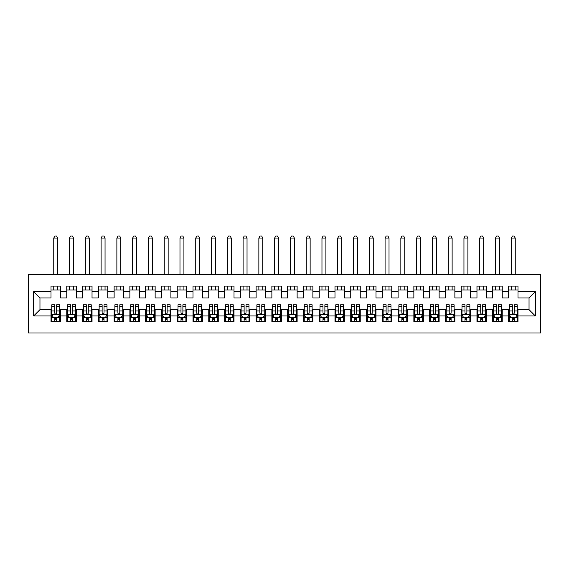 <?xml version="1.0" encoding="UTF-8"?>
<svg xmlns="http://www.w3.org/2000/svg" width="569" height="569" viewBox="0 0 569 569"><rect width="100%" height="100%" fill="white"/><g stroke="black" fill="none" stroke-linecap="round" stroke-linejoin="round"><path stroke-width="0.85" d="M28.45 333.014L540.55 333.014L540.55 274.642L28.45 274.642L28.45 333.014M33.656 315.973L33.656 291.677L51.011 291.677L51.011 297.985L39.965 297.985L39.965 309.664L33.656 315.973L51.011 315.973L51.011 321.577L60.478 321.577L60.478 315.973L66.786 315.973L66.786 321.577L76.253 321.577L76.253 315.973L82.562 315.973L82.562 321.577L92.029 321.577L92.029 315.973L98.337 315.973L98.337 321.577L107.804 321.577L107.804 315.973L114.113 315.973L114.113 321.577L123.58 321.577L123.58 315.973L129.888 315.973L129.888 321.577L139.355 321.577L139.355 315.973L145.671 315.973L145.671 321.577L155.131 321.577L155.131 315.973L161.447 315.973L161.447 321.577L170.913 321.577L170.913 315.973L177.222 315.973L177.222 321.577L186.689 321.577L186.689 315.973L192.998 315.973L192.998 321.577L202.464 321.577L202.464 315.973L208.773 315.973L208.773 321.577L218.24 321.577L218.24 315.973L224.549 315.973L224.549 321.577L234.015 321.577L234.015 315.973L240.324 315.973L240.324 321.577L249.791 321.577L249.791 315.973L256.1 315.973L256.1 321.577L265.567 321.577L265.567 315.973L271.882 315.973L271.882 321.577L281.342 321.577L281.342 315.973L287.658 315.973L287.658 321.577L297.118 321.577L297.118 315.973L303.433 315.973L303.433 321.577L312.9 321.577L312.9 315.973L319.209 315.973L319.209 321.577L328.676 321.577L328.676 315.973L334.985 315.973L334.985 321.577L344.451 321.577L344.451 315.973L350.76 315.973L350.76 321.577L360.227 321.577L360.227 315.973L366.536 315.973L366.536 321.577L376.002 321.577L376.002 315.973L382.311 315.973L382.311 321.577L391.778 321.577L391.778 315.973L398.087 315.973L398.087 321.577L407.553 321.577L407.553 315.973L413.869 315.973L413.869 321.577L423.329 321.577L423.329 315.973L429.645 315.973L429.645 321.577L439.112 321.577L439.112 315.973L445.42 315.973L445.42 321.577L454.887 321.577L454.887 315.973L461.196 315.973L461.196 321.577L470.663 321.577L470.663 315.973L476.971 315.973L476.971 321.577L486.438 321.577L486.438 315.973L492.747 315.973L492.747 321.577L502.214 321.577L502.214 315.973L508.522 315.973L508.522 321.577L517.989 321.577L517.989 309.664L529.035 309.664L529.035 297.985L517.989 297.985L517.989 291.677L535.344 291.677L535.344 315.973L517.989 315.973M517.989 291.677L517.989 286.079L508.522 286.079L508.522 291.677L502.214 291.677L502.214 286.079L492.747 286.079L492.747 291.677L486.438 291.677L486.438 286.079L476.971 286.079L476.971 291.677L470.663 291.677L470.663 286.079L461.196 286.079L461.196 291.677L454.887 291.677L454.887 286.079L445.42 286.079L445.42 291.677L439.112 291.677L439.112 286.079L429.645 286.079L429.645 291.677L423.329 291.677L423.329 286.079L413.869 286.079L413.869 291.677L407.553 291.677L407.553 286.079L398.087 286.079L398.087 291.677L391.778 291.677L391.778 286.079L382.311 286.079L382.311 291.677L376.002 291.677L376.002 286.079L366.536 286.079L366.536 291.677L360.227 291.677L360.227 286.079L350.76 286.079L350.76 291.677L344.451 291.677L344.451 286.079L334.985 286.079L334.985 291.677L328.676 291.677L328.676 286.079L319.209 286.079L319.209 291.677L312.9 291.677L312.9 286.079L303.433 286.079L303.433 291.677L297.118 291.677L297.118 286.079L287.658 286.079L287.658 291.677L281.342 291.677L281.342 286.079L271.882 286.079L271.882 291.677L265.567 291.677L265.567 286.079L256.1 286.079L256.1 291.677L249.791 291.677L249.791 286.079L240.324 286.079L240.324 291.677L234.015 291.677L234.015 286.079L224.549 286.079L224.549 291.677L218.24 291.677L218.24 286.079L208.773 286.079L208.773 291.677L202.464 291.677L202.464 286.079L192.998 286.079L192.998 291.677L186.689 291.677L186.689 286.079L177.222 286.079L177.222 291.677L170.913 291.677L170.913 286.079L161.447 286.079L161.447 291.677L155.131 291.677L155.131 286.079L145.671 286.079L145.671 291.677L139.355 291.677L139.355 286.079L129.888 286.079L129.888 291.677L123.58 291.677L123.58 286.079L114.113 286.079L114.113 291.677L107.804 291.677L107.804 286.079L98.337 286.079L98.337 291.677L92.029 291.677L92.029 286.079L82.562 286.079L82.562 291.677L76.253 291.677L76.253 286.079L66.786 286.079L66.786 291.677L60.478 291.677L60.478 286.079L51.011 286.079L51.011 291.677M502.214 315.973L502.214 309.664L508.522 309.664L508.522 315.973M535.344 291.677L529.035 297.985M486.438 315.973L486.438 309.664L492.747 309.664L492.747 315.973M508.522 291.677L508.522 297.985L502.214 297.985L502.214 291.677M470.663 315.973L470.663 309.664L476.971 309.664L476.971 315.973M492.747 291.677L492.747 297.985L486.438 297.985L486.438 291.677M454.887 315.973L454.887 309.664L461.196 309.664L461.196 315.973M476.971 291.677L476.971 297.985L470.663 297.985L470.663 291.677M439.112 315.973L439.112 309.664L445.42 309.664L445.42 315.973M461.196 291.677L461.196 297.985L454.887 297.985L454.887 291.677M423.329 315.973L423.329 309.664L429.645 309.664L429.645 315.973M445.42 291.677L445.42 297.985L439.112 297.985L439.112 291.677M407.553 315.973L407.553 309.664L413.869 309.664L413.869 315.973M429.645 291.677L429.645 297.985L423.329 297.985L423.329 291.677M391.778 315.973L391.778 309.664L398.087 309.664L398.087 315.973M413.869 291.677L413.869 297.985L407.553 297.985L407.553 291.677M376.002 315.973L376.002 309.664L382.311 309.664L382.311 315.973M398.087 291.677L398.087 297.985L391.778 297.985L391.778 291.677M360.227 315.973L360.227 309.664L366.536 309.664L366.536 315.973M382.311 291.677L382.311 297.985L376.002 297.985L376.002 291.677M344.451 315.973L344.451 309.664L350.76 309.664L350.76 315.973M366.536 291.677L366.536 297.985L360.227 297.985L360.227 291.677M328.676 315.973L328.676 309.664L334.985 309.664L334.985 315.973M350.76 291.677L350.76 297.985L344.451 297.985L344.451 291.677M312.9 315.973L312.9 309.664L319.209 309.664L319.209 315.973M334.985 291.677L334.985 297.985L328.676 297.985L328.676 291.677M297.118 315.973L297.118 309.664L303.433 309.664L303.433 315.973M319.209 291.677L319.209 297.985L312.9 297.985L312.9 291.677M281.342 315.973L281.342 309.664L287.658 309.664L287.658 315.973M303.433 291.677L303.433 297.985L297.118 297.985L297.118 291.677M265.567 315.973L265.567 309.664L271.882 309.664L271.882 315.973M287.658 291.677L287.658 297.985L281.342 297.985L281.342 291.677M249.791 315.973L249.791 309.664L256.1 309.664L256.1 315.973M271.882 291.677L271.882 297.985L265.567 297.985L265.567 291.677M234.015 315.973L234.015 309.664L240.324 309.664L240.324 315.973M256.1 291.677L256.1 297.985L249.791 297.985L249.791 291.677M218.24 315.973L218.24 309.664L224.549 309.664L224.549 315.973M240.324 291.677L240.324 297.985L234.015 297.985L234.015 291.677M202.464 315.973L202.464 309.664L208.773 309.664L208.773 315.973M224.549 291.677L224.549 297.985L218.24 297.985L218.24 291.677M186.689 315.973L186.689 309.664L192.998 309.664L192.998 315.973M208.773 291.677L208.773 297.985L202.464 297.985L202.464 291.677M170.913 315.973L170.913 309.664L177.222 309.664L177.222 315.973M192.998 291.677L192.998 297.985L186.689 297.985L186.689 291.677M155.131 315.973L155.131 309.664L161.447 309.664L161.447 315.973M177.222 291.677L177.222 297.985L170.913 297.985L170.913 291.677M139.355 315.973L139.355 309.664L145.671 309.664L145.671 315.973M161.447 291.677L161.447 297.985L155.131 297.985L155.131 291.677M123.58 315.973L123.58 309.664L129.888 309.664L129.888 315.973M145.671 291.677L145.671 297.985L139.355 297.985L139.355 291.677M107.804 315.973L107.804 309.664L114.113 309.664L114.113 315.973M129.888 291.677L129.888 297.985L123.58 297.985L123.58 291.677M92.029 315.973L92.029 309.664L98.337 309.664L98.337 315.973M114.113 291.677L114.113 297.985L107.804 297.985L107.804 291.677M76.253 315.973L76.253 309.664L82.562 309.664L82.562 315.973M98.337 291.677L98.337 297.985L92.029 297.985L92.029 291.677M60.478 315.973L60.478 309.664L66.786 309.664L66.786 315.973M82.562 291.677L82.562 297.985L76.253 297.985L76.253 291.677M39.965 309.664L51.011 309.664L51.011 315.973M66.786 291.677L66.786 297.985L60.478 297.985L60.478 291.677M508.522 290.019L517.989 290.019M492.747 290.019L502.214 290.019M476.971 290.019L486.438 290.019M461.196 290.019L470.663 290.019M445.42 290.019L454.887 290.019M429.645 290.019L439.112 290.019M413.869 290.019L423.329 290.019M398.087 290.019L407.553 290.019M382.311 290.019L391.778 290.019M366.536 290.019L376.002 290.019M350.76 290.019L360.227 290.019M334.985 290.019L344.451 290.019M319.209 290.019L328.676 290.019M303.433 290.019L312.9 290.019M287.658 290.019L297.118 290.019M271.882 290.019L281.342 290.019M256.1 290.019L265.567 290.019M240.324 290.019L249.791 290.019M224.549 290.019L234.015 290.019M208.773 290.019L218.24 290.019M192.998 290.019L202.464 290.019M177.222 290.019L186.689 290.019M161.447 290.019L170.913 290.019M145.671 290.019L155.131 290.019M129.888 290.019L139.355 290.019M114.113 290.019L123.58 290.019M98.337 290.019L107.804 290.019M82.562 290.019L92.029 290.019M66.786 290.019L76.253 290.019M51.011 290.019L60.478 290.019M51.011 317.63L51.8 317.63M59.688 317.63L60.478 317.63M66.786 317.63L67.576 317.63M75.464 317.63L76.253 317.63M82.562 317.63L83.351 317.63M91.239 317.63L92.029 317.63M98.337 317.63L99.127 317.63M107.015 317.63L107.804 317.63M114.113 317.63L114.902 317.63M122.79 317.63L123.58 317.63M129.888 317.63L130.678 317.63M138.566 317.63L139.355 317.63M145.671 317.63L146.453 317.63M154.348 317.63L155.131 317.63M161.447 317.63L162.236 317.63M170.124 317.63L170.913 317.63M177.222 317.63L178.012 317.63M185.899 317.63L186.689 317.63M192.998 317.63L193.787 317.63M201.675 317.63L202.464 317.63M208.773 317.63L209.563 317.63M217.45 317.63L218.24 317.63M224.549 317.63L225.338 317.63M233.226 317.63L234.015 317.63M240.324 317.63L241.114 317.63M249.002 317.63L249.791 317.63M256.1 317.63L256.889 317.63M264.777 317.63L265.567 317.63M271.882 317.63L272.665 317.63M280.553 317.63L281.342 317.63M287.658 317.63L288.447 317.63M296.335 317.63L297.118 317.63M303.433 317.63L304.223 317.63M312.111 317.63L312.9 317.63M319.209 317.63L319.998 317.63M327.886 317.63L328.676 317.63M334.985 317.63L335.774 317.63M343.662 317.63L344.451 317.63M350.76 317.63L351.55 317.63M359.437 317.63L360.227 317.63M366.536 317.63L367.325 317.63M375.213 317.63L376.002 317.63M382.311 317.63L383.101 317.63M390.988 317.63L391.778 317.63M398.087 317.63L398.876 317.63M406.764 317.63L407.553 317.63M413.869 317.63L414.652 317.63M422.547 317.63L423.329 317.63M429.645 317.63L430.434 317.63M438.322 317.63L439.112 317.63M445.42 317.63L446.21 317.63M454.098 317.63L454.887 317.63M461.196 317.63L461.985 317.63M469.873 317.63L470.663 317.63M476.971 317.63L477.761 317.63M485.649 317.63L486.438 317.63M492.747 317.63L493.536 317.63M501.424 317.63L502.214 317.63M508.522 317.63L509.312 317.63M517.2 317.63L517.989 317.63M33.656 291.677L39.965 297.985M529.035 309.664L535.344 315.973M54.795 319.522L56.687 319.522M51.8 306.748L54.795 306.748L54.795 304.771L51.8 304.771L51.8 314.394L53.379 317.552L58.109 317.552L59.688 314.394L59.688 304.771L56.687 304.771L56.687 306.748L59.688 306.748M59.688 314.394L59.688 321.577M51.8 314.394L51.8 321.577M56.687 317.552L56.687 321.577M54.795 321.577L54.795 317.552M54.795 306.748L54.795 313.213C55.428 314.429 56.061 314.429 56.687 313.213L56.687 306.748M54.795 317.63L56.687 317.63M57.718 290.019L57.718 286.079M57.718 274.642L57.718 238.041L53.77 238.041L53.77 274.642M53.77 290.019L53.77 286.079M53.77 238.041L54.951 235.986L56.53 235.986L57.718 238.041M70.57 319.522L72.469 319.522M67.576 306.748L70.57 306.748L70.57 304.771L67.576 304.771L67.576 314.394L69.155 317.552L73.885 317.552L75.464 314.394L75.464 304.771L72.469 304.771L72.469 306.748L75.464 306.748M75.464 314.394L75.464 321.577M67.576 314.394L67.576 321.577M72.469 317.552L72.469 321.577M70.57 321.577L70.57 317.552M70.57 306.748L70.57 313.213C71.203 314.429 71.836 314.429 72.469 313.213L72.469 306.748M70.57 317.63L72.469 317.63M73.493 290.019L73.493 286.079M73.493 274.642L73.493 238.041L69.546 238.041L69.546 274.642M69.546 290.019L69.546 286.079M69.546 238.041L70.734 235.986L72.306 235.986L73.493 238.041M86.346 319.522L88.245 319.522M83.351 306.748L86.346 306.748L86.346 304.771L83.351 304.771L83.351 314.394L84.93 317.552L89.66 317.552L91.239 314.394L91.239 304.771L88.245 304.771L88.245 306.748L91.239 306.748M91.239 314.394L91.239 321.577M83.351 314.394L83.351 321.577M88.245 317.552L88.245 321.577M86.346 321.577L86.346 317.552M86.346 306.748L86.346 313.213C86.979 314.429 87.612 314.429 88.245 313.213L88.245 306.748M86.346 317.63L88.245 317.63M89.269 290.019L89.269 286.079M89.269 274.642L89.269 238.041L85.322 238.041L85.322 274.642M85.322 290.019L85.322 286.079M85.322 238.041L86.509 235.986L88.081 235.986L89.269 238.041M102.128 319.522L104.02 319.522M99.127 306.748L102.128 306.748L102.128 304.771L99.127 304.771L99.127 314.394L100.706 317.552L105.436 317.552L107.015 314.394L107.015 304.771L104.02 304.771L104.02 306.748L107.015 306.748M107.015 314.394L107.015 321.577M99.127 314.394L99.127 321.577M104.02 317.552L104.02 321.577M102.128 321.577L102.128 317.552M102.128 306.748L102.128 313.213C102.754 314.429 103.387 314.429 104.02 313.213L104.02 306.748M102.128 317.63L104.02 317.63M105.045 290.019L105.045 286.079M105.045 274.642L105.045 238.041L101.097 238.041L101.097 274.642M101.097 290.019L101.097 286.079M101.097 238.041L102.285 235.986L103.864 235.986L105.045 238.041M117.904 319.522L119.796 319.522M114.902 306.748L117.904 306.748L117.904 304.771L114.902 304.771L114.902 314.394L116.481 317.552L121.218 317.552L122.79 314.394L122.79 304.771L119.796 304.771L119.796 306.748L122.79 306.748M122.79 314.394L122.79 321.577M114.902 314.394L114.902 321.577M119.796 317.552L119.796 321.577M117.904 321.577L117.904 317.552M117.904 306.748L117.904 313.213C118.53 314.429 119.163 314.429 119.796 313.213L119.796 306.748M117.904 317.63L119.796 317.63M120.82 290.019L120.82 286.079M120.82 274.642L120.82 238.041L116.88 238.041L116.88 274.642M116.88 290.019L116.88 286.079M116.88 238.041L118.06 235.986L119.639 235.986L120.82 238.041M133.679 319.522L135.571 319.522M130.678 306.748L133.679 306.748L133.679 304.771L130.678 304.771L130.678 314.394L132.257 317.552L136.994 317.552L138.566 314.394L138.566 304.771L135.571 304.771L135.571 306.748L138.566 306.748M138.566 314.394L138.566 321.577M130.678 314.394L130.678 321.577M135.571 317.552L135.571 321.577M133.679 321.577L133.679 317.552M133.679 306.748L133.679 313.213C134.305 314.429 134.938 314.429 135.571 313.213L135.571 306.748M133.679 317.63L135.571 317.63M136.596 290.019L136.596 286.079M136.596 274.642L136.596 238.041L132.655 238.041L132.655 274.642M132.655 290.019L132.655 286.079M132.655 238.041L133.836 235.986L135.415 235.986L136.596 238.041M149.455 319.522L151.347 319.522M146.453 306.748L149.455 306.748L149.455 304.771L146.453 304.771L146.453 314.394L148.032 317.552L152.769 317.552L154.348 314.394L154.348 304.771L151.347 304.771L151.347 306.748L154.348 306.748M154.348 314.394L154.348 321.577M146.453 314.394L146.453 321.577M151.347 317.552L151.347 321.577M149.455 321.577L149.455 317.552M149.455 306.748L149.455 313.213C150.088 314.429 150.714 314.429 151.347 313.213L151.347 306.748M149.455 317.63L151.347 317.63M152.371 290.019L152.371 286.079M152.371 274.642L152.371 238.041L148.431 238.041L148.431 274.642M148.431 290.019L148.431 286.079M148.431 238.041L149.611 235.986L151.19 235.986L152.371 238.041M165.23 319.522L167.122 319.522M162.236 306.748L165.23 306.748L165.23 304.771L162.236 304.771L162.236 314.394L163.808 317.552L168.545 317.552L170.124 314.394L170.124 304.771L167.122 304.771L167.122 306.748L170.124 306.748M170.124 314.394L170.124 321.577M162.236 314.394L162.236 321.577M167.122 317.552L167.122 321.577M165.23 321.577L165.23 317.552M165.23 306.748L165.23 313.213C165.864 314.429 166.489 314.429 167.122 313.213L167.122 306.748M165.23 317.63L167.122 317.63M168.147 290.019L168.147 286.079M168.147 274.642L168.147 238.041L164.206 238.041L164.206 274.642M164.206 290.019L164.206 286.079M164.206 238.041L165.387 235.986L166.966 235.986L168.147 238.041M181.006 319.522L182.898 319.522M178.012 306.748L181.006 306.748L181.006 304.771L178.012 304.771L178.012 314.394L179.591 317.552L184.32 317.552L185.899 314.394L185.899 304.771L182.898 304.771L182.898 306.748L185.899 306.748M185.899 314.394L185.899 321.577M178.012 314.394L178.012 321.577M182.898 317.552L182.898 321.577M181.006 321.577L181.006 317.552M181.006 306.748L181.006 313.213C181.639 314.429 182.265 314.429 182.898 313.213L182.898 306.748M181.006 317.63L182.898 317.63M183.929 290.019L183.929 286.079M183.929 274.642L183.929 238.041L179.982 238.041L179.982 274.642M179.982 290.019L179.982 286.079M179.982 238.041L181.162 235.986L182.741 235.986L183.929 238.041M196.782 319.522L198.673 319.522M193.787 306.748L196.782 306.748L196.782 304.771L193.787 304.771L193.787 314.394L195.366 317.552L200.096 317.552L201.675 314.394L201.675 304.771L198.673 304.771L198.673 306.748L201.675 306.748M201.675 314.394L201.675 321.577M193.787 314.394L193.787 321.577M198.673 317.552L198.673 321.577M196.782 321.577L196.782 317.552M196.782 306.748L196.782 313.213C197.415 314.429 198.048 314.429 198.673 313.213L198.673 306.748M196.782 317.63L198.673 317.63M199.705 290.019L199.705 286.079M199.705 274.642L199.705 238.041L195.757 238.041L195.757 274.642M195.757 290.019L195.757 286.079M195.757 238.041L196.938 235.986L198.517 235.986L199.705 238.041M212.557 319.522L214.456 319.522M209.563 306.748L212.557 306.748L212.557 304.771L209.563 304.771L209.563 314.394L211.142 317.552L215.871 317.552L217.45 314.394L217.45 304.771L214.456 304.771L214.456 306.748L217.45 306.748M217.45 314.394L217.45 321.577M209.563 314.394L209.563 321.577M214.456 317.552L214.456 321.577M212.557 321.577L212.557 317.552M212.557 306.748L212.557 313.213C213.19 314.429 213.823 314.429 214.456 313.213L214.456 306.748M212.557 317.63L214.456 317.63M215.48 290.019L215.48 286.079M215.48 274.642L215.48 238.041L211.533 238.041L211.533 274.642M211.533 290.019L211.533 286.079M211.533 238.041L212.721 235.986L214.293 235.986L215.48 238.041M228.34 319.522L230.232 319.522M225.338 306.748L228.34 306.748L228.34 304.771L225.338 304.771L225.338 314.394L226.917 317.552L231.647 317.552L233.226 314.394L233.226 304.771L230.232 304.771L230.232 306.748L233.226 306.748M233.226 314.394L233.226 321.577M225.338 314.394L225.338 321.577M230.232 317.552L230.232 321.577M228.34 321.577L228.34 317.552M228.34 306.748L228.34 313.213C228.966 314.429 229.599 314.429 230.232 313.213L230.232 306.748M228.34 317.63L230.232 317.63M231.256 290.019L231.256 286.079M231.256 274.642L231.256 238.041L227.308 238.041L227.308 274.642M227.308 290.019L227.308 286.079M227.308 238.041L228.496 235.986L230.075 235.986L231.256 238.041M244.115 319.522L246.007 319.522M241.114 306.748L244.115 306.748L244.115 304.771L241.114 304.771L241.114 314.394L242.693 317.552L247.423 317.552L249.002 314.394L249.002 304.771L246.007 304.771L246.007 306.748L249.002 306.748M249.002 314.394L249.002 321.577M241.114 314.394L241.114 321.577M246.007 317.552L246.007 321.577M244.115 321.577L244.115 317.552M244.115 306.748L244.115 313.213C244.741 314.429 245.374 314.429 246.007 313.213L246.007 306.748M244.115 317.63L246.007 317.63M247.031 290.019L247.031 286.079M247.031 274.642L247.031 238.041L243.084 238.041L243.084 274.642M243.084 290.019L243.084 286.079M243.084 238.041L244.272 235.986L245.851 235.986L247.031 238.041M259.891 319.522L261.783 319.522M256.889 306.748L259.891 306.748L259.891 304.771L256.889 304.771L256.889 314.394L258.468 317.552L263.205 317.552L264.777 314.394L264.777 304.771L261.783 304.771L261.783 306.748L264.777 306.748M264.777 314.394L264.777 321.577M256.889 314.394L256.889 321.577M261.783 317.552L261.783 321.577M259.891 321.577L259.891 317.552M259.891 306.748L259.891 313.213C260.517 314.429 261.15 314.429 261.783 313.213L261.783 306.748M259.891 317.63L261.783 317.63M262.807 290.019L262.807 286.079M262.807 274.642L262.807 238.041L258.867 238.041L258.867 274.642M258.867 290.019L258.867 286.079M258.867 238.041L260.047 235.986L261.626 235.986L262.807 238.041M275.666 319.522L277.558 319.522M272.665 306.748L275.666 306.748L275.666 304.771L272.665 304.771L272.665 314.394L274.244 317.552L278.981 317.552L280.553 314.394L280.553 304.771L277.558 304.771L277.558 306.748L280.553 306.748M280.553 314.394L280.553 321.577M272.665 314.394L272.665 321.577M277.558 317.552L277.558 321.577M275.666 321.577L275.666 317.552M275.666 306.748L275.666 313.213C276.292 314.429 276.925 314.429 277.558 313.213L277.558 306.748M275.666 317.63L277.558 317.63M278.582 290.019L278.582 286.079M278.582 274.642L278.582 238.041L274.642 238.041L274.642 274.642M274.642 290.019L274.642 286.079M274.642 238.041L275.823 235.986L277.402 235.986L278.582 238.041M291.442 319.522L293.334 319.522M288.447 306.748L291.442 306.748L291.442 304.771L288.447 304.771L288.447 314.394L290.019 317.552L294.756 317.552L296.335 314.394L296.335 304.771L293.334 304.771L293.334 306.748L296.335 306.748M296.335 314.394L296.335 321.577M288.447 314.394L288.447 321.577M293.334 317.552L293.334 321.577M291.442 321.577L291.442 317.552M291.442 306.748L291.442 313.213C292.075 314.429 292.701 314.429 293.334 313.213L293.334 306.748M291.442 317.63L293.334 317.63M294.358 290.019L294.358 286.079M294.358 274.642L294.358 238.041L290.418 238.041L290.418 274.642M290.418 290.019L290.418 286.079M290.418 238.041L291.598 235.986L293.177 235.986L294.358 238.041M307.217 319.522L309.109 319.522M304.223 306.748L307.217 306.748L307.217 304.771L304.223 304.771L304.223 314.394L305.795 317.552L310.532 317.552L312.111 314.394L312.111 304.771L309.109 304.771L309.109 306.748L312.111 306.748M312.111 314.394L312.111 321.577M304.223 314.394L304.223 321.577M309.109 317.552L309.109 321.577M307.217 321.577L307.217 317.552M307.217 306.748L307.217 313.213C307.85 314.429 308.476 314.429 309.109 313.213L309.109 306.748M307.217 317.63L309.109 317.63M310.133 290.019L310.133 286.079M310.133 274.642L310.133 238.041L306.193 238.041L306.193 274.642M306.193 290.019L306.193 286.079M306.193 238.041L307.374 235.986L308.953 235.986L310.133 238.041M322.993 319.522L324.885 319.522M319.998 306.748L322.993 306.748L322.993 304.771L319.998 304.771L319.998 314.394L321.577 317.552L326.307 317.552L327.886 314.394L327.886 304.771L324.885 304.771L324.885 306.748L327.886 306.748M327.886 314.394L327.886 321.577M319.998 314.394L319.998 321.577M324.885 317.552L324.885 321.577M322.993 321.577L322.993 317.552M322.993 306.748L322.993 313.213C323.626 314.429 324.259 314.429 324.885 313.213L324.885 306.748M322.993 317.63L324.885 317.63M325.916 290.019L325.916 286.079M325.916 274.642L325.916 238.041L321.969 238.041L321.969 274.642M321.969 290.019L321.969 286.079M321.969 238.041L323.149 235.986L324.728 235.986L325.916 238.041M338.768 319.522L340.66 319.522M335.774 306.748L338.768 306.748L338.768 304.771L335.774 304.771L335.774 314.394L337.353 317.552L342.083 317.552L343.662 314.394L343.662 304.771L340.66 304.771L340.66 306.748L343.662 306.748M343.662 314.394L343.662 321.577M335.774 314.394L335.774 321.577M340.66 317.552L340.66 321.577M338.768 321.577L338.768 317.552M338.768 306.748L338.768 313.213C339.401 314.429 340.034 314.429 340.66 313.213L340.66 306.748M338.768 317.63L340.66 317.63M341.692 290.019L341.692 286.079M341.692 274.642L341.692 238.041L337.744 238.041L337.744 274.642M337.744 290.019L337.744 286.079M337.744 238.041L338.925 235.986L340.504 235.986L341.692 238.041M354.544 319.522L356.443 319.522M351.55 306.748L354.544 306.748L354.544 304.771L351.55 304.771L351.55 314.394L353.129 317.552L357.858 317.552L359.437 314.394L359.437 304.771L356.443 304.771L356.443 306.748L359.437 306.748M359.437 314.394L359.437 321.577M351.55 314.394L351.55 321.577M356.443 317.552L356.443 321.577M354.544 321.577L354.544 317.552M354.544 306.748L354.544 313.213C355.177 314.429 355.81 314.429 356.443 313.213L356.443 306.748M354.544 317.63L356.443 317.63M357.467 290.019L357.467 286.079M357.467 274.642L357.467 238.041L353.52 238.041L353.52 274.642M353.52 290.019L353.52 286.079M353.52 238.041L354.707 235.986L356.279 235.986L357.467 238.041M370.327 319.522L372.218 319.522M367.325 306.748L370.327 306.748L370.327 304.771L367.325 304.771L367.325 314.394L368.904 317.552L373.634 317.552L375.213 314.394L375.213 304.771L372.218 304.771L372.218 306.748L375.213 306.748M375.213 314.394L375.213 321.577M367.325 314.394L367.325 321.577M372.218 317.552L372.218 321.577M370.327 321.577L370.327 317.552M370.327 306.748L370.327 313.213C370.952 314.429 371.585 314.429 372.218 313.213L372.218 306.748M370.327 317.63L372.218 317.63M373.243 290.019L373.243 286.079M373.243 274.642L373.243 238.041L369.295 238.041L369.295 274.642M369.295 290.019L369.295 286.079M369.295 238.041L370.483 235.986L372.062 235.986L373.243 238.041M386.102 319.522L387.994 319.522M383.101 306.748L386.102 306.748L386.102 304.771L383.101 304.771L383.101 314.394L384.68 317.552L389.409 317.552L390.988 314.394L390.988 304.771L387.994 304.771L387.994 306.748L390.988 306.748M390.988 314.394L390.988 321.577M383.101 314.394L383.101 321.577M387.994 317.552L387.994 321.577M386.102 321.577L386.102 317.552M386.102 306.748L386.102 313.213C386.728 314.429 387.361 314.429 387.994 313.213L387.994 306.748M386.102 317.63L387.994 317.63M389.018 290.019L389.018 286.079M389.018 274.642L389.018 238.041L385.071 238.041L385.071 274.642M385.071 290.019L385.071 286.079M385.071 238.041L386.259 235.986L387.838 235.986L389.018 238.041M401.878 319.522L403.77 319.522M398.876 306.748L401.878 306.748L401.878 304.771L398.876 304.771L398.876 314.394L400.455 317.552L405.192 317.552L406.764 314.394L406.764 304.771L403.77 304.771L403.77 306.748L406.764 306.748M406.764 314.394L406.764 321.577M398.876 314.394L398.876 321.577M403.77 317.552L403.77 321.577M401.878 321.577L401.878 317.552M401.878 306.748L401.878 313.213C402.503 314.429 403.137 314.429 403.77 313.213L403.77 306.748M401.878 317.63L403.77 317.63M404.794 290.019L404.794 286.079M404.794 274.642L404.794 238.041L400.853 238.041L400.853 274.642M400.853 290.019L400.853 286.079M400.853 238.041L402.034 235.986L403.613 235.986L404.794 238.041M417.653 319.522L419.545 319.522M414.652 306.748L417.653 306.748L417.653 304.771L414.652 304.771L414.652 314.394L416.231 317.552L420.968 317.552L422.547 314.394L422.547 304.771L419.545 304.771L419.545 306.748L422.547 306.748M422.547 314.394L422.547 321.577M414.652 314.394L414.652 321.577M419.545 317.552L419.545 321.577M417.653 321.577L417.653 317.552M417.653 306.748L417.653 313.213C418.279 314.429 418.912 314.429 419.545 313.213L419.545 306.748M417.653 317.63L419.545 317.63M420.569 290.019L420.569 286.079M420.569 274.642L420.569 238.041L416.629 238.041L416.629 274.642M416.629 290.019L416.629 286.079M416.629 238.041L417.81 235.986L419.389 235.986L420.569 238.041M433.429 319.522L435.321 319.522M430.434 306.748L433.429 306.748L433.429 304.771L430.434 304.771L430.434 314.394L432.006 317.552L436.743 317.552L438.322 314.394L438.322 304.771L435.321 304.771L435.321 306.748L438.322 306.748M438.322 314.394L438.322 321.577M430.434 314.394L430.434 321.577M435.321 317.552L435.321 321.577M433.429 321.577L433.429 317.552M433.429 306.748L433.429 313.213C434.062 314.429 434.688 314.429 435.321 313.213L435.321 306.748M433.429 317.63L435.321 317.63M436.345 290.019L436.345 286.079M436.345 274.642L436.345 238.041L432.404 238.041L432.404 274.642M432.404 290.019L432.404 286.079M432.404 238.041L433.585 235.986L435.164 235.986L436.345 238.041M449.204 319.522L451.096 319.522M446.21 306.748L449.204 306.748L449.204 304.771L446.21 304.771L446.21 314.394L447.782 317.552L452.519 317.552L454.098 314.394L454.098 304.771L451.096 304.771L451.096 306.748L454.098 306.748M454.098 314.394L454.098 321.577M446.21 314.394L446.21 321.577M451.096 317.552L451.096 321.577M449.204 321.577L449.204 317.552M449.204 306.748L449.204 313.213C449.837 314.429 450.463 314.429 451.096 313.213L451.096 306.748M449.204 317.63L451.096 317.63M452.12 290.019L452.12 286.079M452.12 274.642L452.12 238.041L448.18 238.041L448.18 274.642M448.18 290.019L448.18 286.079M448.18 238.041L449.361 235.986L450.94 235.986L452.12 238.041M464.98 319.522L466.872 319.522M461.985 306.748L464.98 306.748L464.98 304.771L461.985 304.771L461.985 314.394L463.564 317.552L468.294 317.552L469.873 314.394L469.873 304.771L466.872 304.771L466.872 306.748L469.873 306.748M469.873 314.394L469.873 321.577M461.985 314.394L461.985 321.577M466.872 317.552L466.872 321.577M464.98 321.577L464.98 317.552M464.98 306.748L464.98 313.213C465.613 314.429 466.246 314.429 466.872 313.213L466.872 306.748M464.98 317.63L466.872 317.63M467.903 290.019L467.903 286.079M467.903 274.642L467.903 238.041L463.955 238.041L463.955 274.642M463.955 290.019L463.955 286.079M463.955 238.041L465.136 235.986L466.715 235.986L467.903 238.041M480.755 319.522L482.654 319.522M477.761 306.748L480.755 306.748L480.755 304.771L477.761 304.771L477.761 314.394L479.34 317.552L484.07 317.552L485.649 314.394L485.649 304.771L482.654 304.771L482.654 306.748L485.649 306.748M485.649 314.394L485.649 321.577M477.761 314.394L477.761 321.577M482.654 317.552L482.654 321.577M480.755 321.577L480.755 317.552M480.755 306.748L480.755 313.213C481.388 314.429 482.021 314.429 482.654 313.213L482.654 306.748M480.755 317.63L482.654 317.63M483.678 290.019L483.678 286.079M483.678 274.642L483.678 238.041L479.731 238.041L479.731 274.642M479.731 290.019L479.731 286.079M479.731 238.041L480.919 235.986L482.491 235.986L483.678 238.041M496.531 319.522L498.43 319.522M493.536 306.748L496.531 306.748L496.531 304.771L493.536 304.771L493.536 314.394L495.115 317.552L499.845 317.552L501.424 314.394L501.424 304.771L498.43 304.771L498.43 306.748L501.424 306.748M501.424 314.394L501.424 321.577M493.536 314.394L493.536 321.577M498.43 317.552L498.43 321.577M496.531 321.577L496.531 317.552M496.531 306.748L496.531 313.213C497.164 314.429 497.797 314.429 498.43 313.213L498.43 306.748M496.531 317.63L498.43 317.63M499.454 290.019L499.454 286.079M499.454 274.642L499.454 238.041L495.507 238.041L495.507 274.642M495.507 290.019L495.507 286.079M495.507 238.041L496.694 235.986L498.266 235.986L499.454 238.041M512.313 319.522L514.205 319.522M509.312 306.748L512.313 306.748L512.313 304.771L509.312 304.771L509.312 314.394L510.891 317.552L515.621 317.552L517.2 314.394L517.2 304.771L514.205 304.771L514.205 306.748L517.2 306.748M517.2 314.394L517.2 321.577M509.312 314.394L509.312 321.577M514.205 317.552L514.205 321.577M512.313 321.577L512.313 317.552M512.313 306.748L512.313 313.213C512.939 314.429 513.572 314.429 514.205 313.213L514.205 306.748M512.313 317.63L514.205 317.63M515.23 290.019L515.23 286.079M515.23 274.642L515.23 238.041L511.282 238.041L511.282 274.642M511.282 290.019L511.282 286.079M511.282 238.041L512.47 235.986L514.049 235.986L515.23 238.041M51.836 314.472L59.645 314.472M59.688 317.36L58.202 317.36M53.28 317.36L51.8 317.36M56.687 310.98L59.688 310.98M51.8 310.98L54.795 310.98M54.795 318.519L56.687 318.519M67.611 314.472L75.421 314.472M75.464 317.36L73.977 317.36M69.055 317.36L67.576 317.36M72.469 310.98L75.464 310.98M67.576 310.98L70.57 310.98M70.57 318.519L72.469 318.519M83.394 314.472L91.204 314.472M91.239 317.36L89.76 317.36M84.838 317.36L83.351 317.36M88.245 310.98L91.239 310.98M83.351 310.98L86.346 310.98M86.346 318.519L88.245 318.519M99.17 314.472L106.979 314.472M107.015 317.36L105.535 317.36M100.613 317.36L99.127 317.36M104.02 310.98L107.015 310.98M99.127 310.98L102.128 310.98M102.128 318.519L104.02 318.519M114.945 314.472L122.755 314.472M122.79 317.36L121.311 317.36M116.389 317.36L114.902 317.36M119.796 310.98L122.79 310.98M114.902 310.98L117.904 310.98M117.904 318.519L119.796 318.519M130.721 314.472L138.53 314.472M138.566 317.36L137.086 317.36M132.164 317.36L130.678 317.36M135.571 310.98L138.566 310.98M130.678 310.98L133.679 310.98M133.679 318.519L135.571 318.519M146.496 314.472L154.306 314.472M154.348 317.36L152.862 317.36M147.94 317.36L146.453 317.36M151.347 310.98L154.348 310.98M146.453 310.98L149.455 310.98M149.455 318.519L151.347 318.519M162.272 314.472L170.081 314.472M170.124 317.36L168.637 317.36M163.716 317.36L162.236 317.36M167.122 310.98L170.124 310.98M162.236 310.98L165.23 310.98M165.23 318.519L167.122 318.519M178.047 314.472L185.857 314.472M185.899 317.36L184.413 317.36M179.491 317.36L178.012 317.36M182.898 310.98L185.899 310.98M178.012 310.98L181.006 310.98M181.006 318.519L182.898 318.519M193.823 314.472L201.632 314.472M201.675 317.36L200.188 317.36M195.267 317.36L193.787 317.36M198.673 310.98L201.675 310.98M193.787 310.98L196.782 310.98M196.782 318.519L198.673 318.519M209.605 314.472L217.408 314.472M217.45 317.36L215.971 317.36M211.042 317.36L209.563 317.36M214.456 310.98L217.45 310.98M209.563 310.98L212.557 310.98M212.557 318.519L214.456 318.519M225.381 314.472L233.19 314.472M233.226 317.36L231.747 317.36M226.825 317.36L225.338 317.36M230.232 310.98L233.226 310.98M225.338 310.98L228.34 310.98M228.34 318.519L230.232 318.519M241.156 314.472L248.966 314.472M249.002 317.36L247.522 317.36M242.6 317.36L241.114 317.36M246.007 310.98L249.002 310.98M241.114 310.98L244.115 310.98M244.115 318.519L246.007 318.519M256.932 314.472L264.741 314.472M264.777 317.36L263.298 317.36M258.376 317.36L256.889 317.36M261.783 310.98L264.777 310.98M256.889 310.98L259.891 310.98M259.891 318.519L261.783 318.519M272.707 314.472L280.517 314.472M280.553 317.36L279.073 317.36M274.151 317.36L272.665 317.36M277.558 310.98L280.553 310.98M272.665 310.98L275.666 310.98M275.666 318.519L277.558 318.519M288.483 314.472L296.293 314.472M296.335 317.36L294.849 317.36M289.927 317.36L288.447 317.36M293.334 310.98L296.335 310.98M288.447 310.98L291.442 310.98M291.442 318.519L293.334 318.519M304.259 314.472L312.068 314.472M312.111 317.36L310.624 317.36M305.702 317.36L304.223 317.36M309.109 310.98L312.111 310.98M304.223 310.98L307.217 310.98M307.217 318.519L309.109 318.519M320.034 314.472L327.844 314.472M327.886 317.36L326.4 317.36M321.478 317.36L319.998 317.36M324.885 310.98L327.886 310.98M319.998 310.98L322.993 310.98M322.993 318.519L324.885 318.519M335.81 314.472L343.619 314.472M343.662 317.36L342.175 317.36M337.253 317.36L335.774 317.36M340.66 310.98L343.662 310.98M335.774 310.98L338.768 310.98M338.768 318.519L340.66 318.519M351.592 314.472L359.395 314.472M359.437 317.36L357.958 317.36M353.029 317.36L351.55 317.36M356.443 310.98L359.437 310.98M351.55 310.98L354.544 310.98M354.544 318.519L356.443 318.519M367.368 314.472L375.177 314.472M375.213 317.36L373.733 317.36M368.812 317.36L367.325 317.36M372.218 310.98L375.213 310.98M367.325 310.98L370.327 310.98M370.327 318.519L372.218 318.519M383.143 314.472L390.953 314.472M390.988 317.36L389.509 317.36M384.587 317.36L383.101 317.36M387.994 310.98L390.988 310.98M383.101 310.98L386.102 310.98M386.102 318.519L387.994 318.519M398.919 314.472L406.728 314.472M406.764 317.36L405.284 317.36M400.363 317.36L398.876 317.36M403.77 310.98L406.764 310.98M398.876 310.98L401.878 310.98M401.878 318.519L403.77 318.519M414.694 314.472L422.504 314.472M422.547 317.36L421.06 317.36M416.138 317.36L414.652 317.36M419.545 310.98L422.547 310.98M414.652 310.98L417.653 310.98M417.653 318.519L419.545 318.519M430.47 314.472L438.279 314.472M438.322 317.36L436.836 317.36M431.914 317.36L430.434 317.36M435.321 310.98L438.322 310.98M430.434 310.98L433.429 310.98M433.429 318.519L435.321 318.519M446.245 314.472L454.055 314.472M454.098 317.36L452.611 317.36M447.689 317.36L446.21 317.36M451.096 310.98L454.098 310.98M446.21 310.98L449.204 310.98M449.204 318.519L451.096 318.519M462.021 314.472L469.83 314.472M469.873 317.36L468.387 317.36M463.465 317.36L461.985 317.36M466.872 310.98L469.873 310.98M461.985 310.98L464.98 310.98M464.98 318.519L466.872 318.519M477.796 314.472L485.606 314.472M485.649 317.36L484.162 317.36M479.24 317.36L477.761 317.36M482.654 310.98L485.649 310.98M477.761 310.98L480.755 310.98M480.755 318.519L482.654 318.519M493.579 314.472L501.389 314.472M501.424 317.36L499.945 317.36M495.023 317.36L493.536 317.36M498.43 310.98L501.424 310.98M493.536 310.98L496.531 310.98M496.531 318.519L498.43 318.519M509.355 314.472L517.164 314.472M517.2 317.36L515.72 317.36M510.798 317.36L509.312 317.36M514.205 310.98L517.2 310.98M509.312 310.98L512.313 310.98M512.313 318.519L514.205 318.519"/></g></svg>
